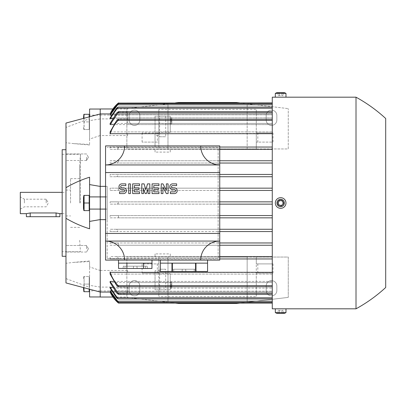 <?xml version="1.0" encoding="UTF-8"?>
<svg xmlns="http://www.w3.org/2000/svg" width="406" height="406" viewBox="0 0 406 406"><rect width="100%" height="100%" fill="white"/><g stroke="black" fill="none" stroke-linecap="round" stroke-linejoin="round"><path stroke-width="0.3" stroke-dasharray="2.03 1.52" d="M127.636 287.093L127.636 292.985L127.636 287.093L100.231 287.093L100.231 292.066L100.231 287.078L100.231 296.959L100.231 270.492L89.574 266.945L89.574 261.571L73.486 262.388L65.975 263.276L65.975 142.724L73.486 143.612L89.574 144.429L89.574 118.643L65.975 127.403L65.975 123.069M118.501 257.856L118.501 258.845L118.095 258.952L118.501 258.845L118.501 257.856L116.715 256.668L272.274 256.668L110.127 256.668L110.127 258.952L158.847 258.952L158.847 296.634L158.847 273.035L142.1 273.035L142.1 263.9L158.847 263.9L158.847 257.049L256.287 257.049L256.287 272.543L127.636 272.299L127.636 270.457L100.231 270.457L100.231 115.131L89.574 115.131L89.574 109.041M89.574 144.429L89.574 139.055L100.231 135.508M100.231 108.975L100.231 135.543L127.636 135.543L127.636 133.701L256.287 133.457L256.287 109.366L256.287 132.965L273.035 132.965L273.035 142.1L256.287 142.1L256.287 148.951L158.847 148.951L158.847 142.1L142.1 142.1L158.847 142.1L158.847 109.366L256.287 109.366M239.733 102.896L288.26 108.605L236.495 102.515L178.64 102.515L167.982 103.769L167.982 148.951L126.875 148.951L126.875 108.605L126.875 148.951L158.847 148.951L158.847 147.048L155.041 147.048L155.041 135.284L158.847 135.284L158.847 133.701M155.041 135.284L155.041 116.217L170.266 116.217L155.041 116.217L155.041 147.048L110.127 147.048L110.127 149.332L170.266 149.332L170.266 152.088L155.041 152.088L155.041 149.332L155.041 152.088M170.266 152.088L170.266 149.332L272.274 149.332L272.274 111.65L272.274 123.404L127.636 123.404L127.636 118.907L100.231 118.907L100.231 113.934L100.231 118.922L89.574 120.643L89.574 118.643M117.923 160.751L272.274 160.751L272.274 149.332L272.274 160.751L110.127 160.751L110.127 163.034L272.274 163.034L272.274 160.751L272.274 174.453L272.274 163.034L116.887 163.034L118.501 162.04L118.501 160.943L110.127 160.751M117.222 174.453L272.274 174.453L110.127 174.453L110.127 176.737L272.274 176.737L272.274 174.453L272.274 188.156L272.274 176.737L116.558 176.737L118.09 175.595L117.222 174.453L110.127 174.453M117.588 188.156L272.274 188.156L110.127 188.156L110.127 190.439L272.274 190.439L272.274 188.156L272.274 201.858L272.274 190.439L117.243 190.439L118.501 189.795L118.501 188.536L117.588 188.156L110.127 188.156M117.207 201.858L272.274 201.858L110.127 201.858L110.127 204.142L117.207 204.142L118.501 203L117.207 201.858L110.127 201.858M118.166 147.048L110.026 147.048L118.166 147.048M110.127 147.505L118.501 147.505L118.501 147.155L118.501 147.505L218.149 147.505L218.149 258.495L218.149 147.505L107.159 147.505L110.127 147.505L110.127 147.048L219.747 147.048L118.095 147.048L118.501 147.155L118.501 148.144L118.501 147.155L118.095 147.048L158.847 147.048L158.847 109.366M110.127 149.332L116.715 149.332L118.501 148.144M157.325 132.965L142.1 132.965L158.847 132.965L157.325 132.965L157.325 142.1M142.1 142.1L142.1 132.965M266.184 115.456A5.329 5.329 0 0 1 271.512 110.127A5.329 5.329 0 0 1 276.841 115.456L276.841 120.024A5.329 5.329 0 0 1 271.512 125.352A5.329 5.329 0 0 1 266.184 120.024L266.184 115.456L266.184 120.024A5.329 5.329 0 0 0 271.512 125.352A5.329 5.329 0 0 0 276.841 120.024L276.841 115.456A5.329 5.329 0 0 0 271.512 110.127A5.329 5.329 0 0 0 266.184 115.456M129.159 115.456A5.329 5.329 0 0 1 134.487 110.127A5.329 5.329 0 0 1 139.816 115.456L139.816 120.024A5.329 5.329 0 0 1 134.487 125.352A5.329 5.329 0 0 1 129.159 120.024L129.159 115.456L129.159 120.024A5.329 5.329 0 0 0 134.487 125.352A5.329 5.329 0 0 0 139.816 120.024L139.816 115.456A5.329 5.329 0 0 0 134.487 110.127A5.329 5.329 0 0 0 129.159 115.456M175.402 102.896L126.875 108.605L167.982 103.769L167.982 148.951L288.26 148.951L288.26 108.605L288.26 148.951L256.287 148.951L256.287 147.048L272.274 147.048L256.287 147.048L256.287 133.701L272.274 133.701L272.274 149.332L116.715 149.332M273.035 132.965L256.287 132.965L256.287 142.1L273.035 142.1M247.152 148.951L247.152 103.769L247.152 148.951M158.847 133.457L158.847 132.351L170.266 132.351L170.266 116.217L170.266 123.51L158.847 123.51M159.609 116.217L165.699 116.217L159.609 116.217L159.609 136.771L165.699 136.771L159.609 136.771M165.699 116.217L165.699 136.771M170.266 132.351L170.266 123.51M170.266 121.8L170.266 119.77L170.266 121.8L171.789 121.8L171.789 119.77L170.266 119.77L171.789 119.77L171.789 121.8L170.266 121.8M170.266 123.83L170.266 117.74L170.266 123.83L171.789 123.83L170.266 123.83M170.266 122.815L170.266 118.755L170.266 122.815L171.789 122.815L171.789 118.755L170.266 118.755L171.789 118.755L171.789 122.815L170.266 122.815M171.789 123.83L171.789 117.74L171.789 123.83M171.789 117.74L170.266 117.74L171.789 117.74M171.789 120.531L170.266 120.531L171.789 120.531M171.789 121.039L170.266 121.039L171.789 121.039M158.847 135.284L158.847 132.351M118.501 188.536L118.501 189.795M110.127 190.439L117.243 190.439M109.899 176.737L116.593 176.737M118.501 160.943L118.501 162.04M110.127 163.034L116.887 163.034M127.636 133.701L127.636 135.543M127.636 111.954L118.501 111.954L118.501 111.65L272.274 111.65L272.274 112.792L272.274 111.65M118.501 111.954L116.674 113.015L127.636 113.015L127.636 123.404M118.501 111.66L116.674 113.015M127.636 124.591L272.274 124.591L272.274 131.92L127.636 131.92M272.274 119.262L272.274 120.404L272.274 119.262L272.274 120.404L272.274 119.262L127.636 119.262M272.274 308.814L272.274 97.186M117.207 204.142L272.274 204.142L272.274 215.561L272.274 204.142L110.127 204.142M117.243 215.561L272.274 215.561L110.127 215.561L110.127 217.844L272.274 217.844L272.274 215.561L272.274 229.263L272.274 217.844L117.588 217.844L118.501 217.464L118.501 216.205L117.243 215.561L110.127 215.561M272.274 229.263L110.127 229.263L110.127 231.547L272.274 231.547L272.274 229.263L272.274 242.966L272.274 231.547L117.222 231.547L118.09 230.405L116.558 229.263L272.274 229.263M116.887 242.966L272.274 242.966L110.127 242.966L110.127 245.249L272.274 245.249L272.274 242.966L272.274 256.668L272.274 245.249L117.923 245.249L118.501 245.057L118.501 243.96L116.887 242.966L110.127 242.966M170.266 253.912L170.266 256.668L170.266 253.912L155.041 253.912L155.041 256.668L155.041 253.912M155.041 270.716L155.041 289.782L170.266 289.782L170.266 273.649L158.847 273.649L158.847 270.716L155.041 270.716L155.041 289.782L170.266 289.782L170.266 273.649M158.847 272.299L158.847 270.716M158.847 272.543L158.847 273.649M158.847 282.49L170.266 282.49M256.287 272.543L256.287 296.634L158.847 296.634M266.184 285.976A5.329 5.329 0 0 1 271.512 280.647A5.329 5.329 0 0 1 276.841 285.976L276.841 290.544A5.329 5.329 0 0 1 271.512 295.872A5.329 5.329 0 0 1 266.184 290.544L266.184 285.976L266.184 290.544A5.329 5.329 0 0 0 271.512 295.872A5.329 5.329 0 0 0 276.841 290.544L276.841 285.976A5.329 5.329 0 0 0 271.512 280.647A5.329 5.329 0 0 0 266.184 285.976M129.159 285.976A5.329 5.329 0 0 1 134.487 280.647A5.329 5.329 0 0 1 139.816 285.976L139.816 290.544A5.329 5.329 0 0 1 134.487 295.872A5.329 5.329 0 0 1 129.159 290.544L129.159 285.976L129.159 290.544A5.329 5.329 0 0 0 134.487 295.872A5.329 5.329 0 0 0 139.816 290.544L139.816 285.976A5.329 5.329 0 0 0 134.487 280.647A5.329 5.329 0 0 0 129.159 285.976M175.402 303.104L126.875 297.395L126.875 257.049L158.847 257.049L158.847 258.952L118.095 258.952L219.747 258.952L110.127 258.952L110.127 258.495L107.159 258.495L218.149 258.495L118.501 258.495L118.501 258.845L118.501 258.495L110.127 258.495M273.035 263.9L273.035 273.035L256.287 273.035L256.287 263.9L273.035 263.9L256.287 263.9L256.287 257.049L288.26 257.049L288.26 297.395L239.733 303.104M257.81 263.9L257.81 273.035L256.287 273.035L256.287 296.634M142.1 273.035L158.847 273.035L158.847 263.9L142.1 263.9M257.81 273.035L273.035 273.035M236.495 303.485L247.152 302.231L247.152 257.049L167.982 257.049L167.982 302.231L178.64 303.485L236.495 303.485M288.26 297.395L247.152 302.231L247.152 257.049L288.26 257.049L288.26 297.395M167.982 302.231L126.875 297.395L126.875 257.049L167.982 257.049L167.982 302.231M170.266 286.23L170.266 284.2L170.266 286.23L171.789 286.23L171.789 284.2L170.266 284.2L171.789 284.2L171.789 286.23L170.266 286.23M170.266 288.26L170.266 282.17L170.266 288.26L171.789 288.26L170.266 288.26M170.266 287.245L170.266 283.185L170.266 287.245L171.789 287.245L171.789 283.185L170.266 283.185L171.789 283.185L171.789 287.245L170.266 287.245M171.789 288.26L171.789 282.17L171.789 288.26M171.789 282.17L170.266 282.17L171.789 282.17M171.789 284.961L170.266 284.961L171.789 284.961M171.789 285.469L170.266 285.469L171.789 285.469M165.699 289.782L159.609 289.782L165.699 289.782L165.699 269.229L159.609 269.229L165.699 269.229M159.609 289.782L159.609 269.229M110.026 258.952L118.166 258.952L110.026 258.952M116.715 256.668L110.127 256.668M118.501 243.96L118.501 245.057M110.127 245.249L117.923 245.249M110.127 231.547L117.222 231.547M116.593 229.263L109.899 229.263M118.501 216.205L118.501 217.464M110.127 217.844L117.588 217.844M127.636 270.457L127.636 272.299M272.274 257.81L272.274 256.668L272.274 257.81M256.287 258.952L272.274 258.952L272.274 272.299L272.274 258.952L256.287 258.952M127.636 286.737L272.274 286.737L272.274 272.299L256.287 272.299M127.636 274.08L272.274 274.08L272.274 286.737M127.636 292.985L116.674 292.985L118.501 293.98L118.501 294.35L272.274 294.35L272.274 274.08L272.274 281.409L127.636 281.409M116.674 292.985L118.501 294.34L118.501 294.045L127.636 294.045M127.636 282.596L272.274 282.596L272.274 294.35M112.919 297.025L127.636 297.025M100.231 270.492L100.231 297.025M100.231 290.935L127.636 290.935M100.231 115.065L127.636 115.065M112.919 108.975L127.636 108.975M127.636 118.907L127.636 113.015M110.127 123.404L272.274 123.404L272.274 102.896L272.274 124.591L113.639 124.591M110.127 131.92L272.274 131.92L272.274 120.404L272.274 133.701M272.274 272.299L272.274 285.596L272.274 274.08L110.127 274.08M113.639 281.409L272.274 281.409L272.274 303.104L272.274 282.596L110.127 282.596M356.011 308.814L356.011 97.186M283.692 203C283.88 206.928 277.415 206.928 277.602 203A3.045 3.045 0 0 0 280.647 206.045A3.045 3.045 0 0 0 283.692 203A3.045 3.045 0 0 0 280.647 199.955A3.045 3.045 0 0 0 277.602 203C277.785 201.153 278.8 200.138 280.647 199.955C282.495 200.138 283.51 201.153 283.692 203M283.692 308.814L275.319 308.814L283.692 308.814M275.319 203A5.329 5.329 0 0 0 280.647 208.329A5.329 5.329 0 0 0 285.976 203A5.329 5.329 0 0 0 280.647 197.671A5.329 5.329 0 0 0 275.319 203M281.967 205.284L283.286 203L281.967 200.716L279.328 200.716L278.008 203L279.328 205.284L281.967 205.284M275.319 312.62L285.976 312.62M276.953 313.381L284.342 313.381M281.967 313.381L278.008 313.381L283.286 313.381L281.967 313.381L281.967 310.336L283.286 310.336L279.328 310.336L281.967 310.336L281.967 313.381M283.286 313.381L283.286 310.336M279.328 310.336L278.008 310.336L279.328 310.336L279.328 313.381L279.328 310.336M278.008 313.381L278.008 310.336M280.647 97.232L283.692 97.186L280.647 97.232M275.319 97.186L285.976 97.186L275.319 97.186M285.976 93.38L275.319 93.38M281.967 92.619L278.008 92.619L283.286 92.619L281.967 92.619L281.967 95.664L283.286 95.664L279.328 95.664L281.967 95.664L281.967 92.619M284.342 92.619L276.953 92.619M283.286 92.619L283.286 95.664M279.328 95.664L278.008 95.664L279.328 95.664L279.328 92.619L279.328 95.664M278.008 92.619L278.008 95.664M118.09 298.917L110.127 287.367L110.127 288.108L272.274 288.108L110.127 288.108L116.558 297.776L118.09 298.917L272.274 298.917M118.501 302.231L110.127 290.823L110.127 291.178L272.274 291.178L110.127 291.178L117.243 301.201L118.501 302.343L118.501 302.054L118.501 302.343L272.274 302.343M117.953 302.632L117.466 302.201M117.232 301.988L110.127 292.061L272.274 292.061L110.533 292.061M118.501 294.35L118.501 293.842M118.501 286.737L118.501 286.083M218.149 256.668L219.747 256.668L218.149 256.668M219.747 245.249L218.149 245.249L219.747 245.249M218.149 242.966L219.747 242.966L218.149 242.966M219.747 231.547L218.149 231.547L219.747 231.547M218.149 229.263L219.747 229.263L218.149 229.263M219.747 217.844L218.149 217.844L219.747 217.844M218.149 215.561L219.747 215.561L218.149 215.561M219.747 204.142L218.149 204.142L219.747 204.142M218.149 201.858L219.747 201.858L218.149 201.858M219.747 190.439L218.149 190.439L219.747 190.439M218.149 188.156L219.747 188.156L218.149 188.156M219.747 176.737L218.149 176.737L219.747 176.737M218.149 174.453L219.747 174.453L218.149 174.453M219.747 163.034L218.149 163.034L219.747 163.034M218.149 160.751L219.747 160.751L218.149 160.751M219.747 149.332L218.149 149.332L219.747 149.332M118.501 119.917L118.501 119.262M118.501 103.769L117.243 104.799L110.127 115.177L118.501 103.657L118.501 103.946L118.501 103.657L272.274 103.657M110.533 113.939L272.274 113.939L110.127 113.939L117.273 103.977M117.948 103.368L118.258 103.099M118.09 107.082L116.558 108.224L110.127 117.892L110.127 118.633L118.09 107.082L272.274 107.082M105.56 186.364L107.159 186.364L107.159 258.495L107.159 219.636L105.56 219.636M219.747 260.094L105.56 260.094L105.56 145.906L219.747 145.906L219.747 260.094M124.591 145.906A19.031 19.031 0 0 1 105.56 164.937L219.747 164.937A19.031 19.031 0 0 1 200.716 145.906M105.56 172.55L219.747 172.55M162.938 193.581L161.228 193.581L161.228 183.872L162.938 183.872L166.364 190.439L166.364 183.872L168.079 183.872L168.079 193.581L166.364 193.581L162.938 187.014L162.938 193.581M143.526 188.729L143.526 193.581L141.816 193.581L141.816 183.872L144.1 183.872L145.81 189.866M145.81 189.871L147.525 183.872L149.809 183.872L149.809 193.581L148.094 193.581L148.094 188.729M148.094 188.724L146.383 193.581L145.241 193.581L143.526 188.724M130.397 193.581L128.682 193.581L128.682 183.872L130.397 183.872L130.397 193.581M123.546 193.581L119.547 193.581L119.547 191.865L123.546 191.865A1.142 1.142 0 0 0 124.688 190.724A1.142 1.142 0 0 0 123.546 189.582L121.83 189.582A2.852 2.852 0 0 1 118.978 186.73A2.852 2.852 0 0 1 121.83 183.872L125.83 183.872L125.83 185.588L121.83 185.588A1.142 1.142 0 0 0 120.689 186.73A1.142 1.142 0 0 0 121.83 187.871L123.546 187.871A2.852 2.852 0 0 1 126.398 190.724A2.852 2.852 0 0 1 123.546 193.581M139.532 193.581L132.681 193.581L132.681 183.872L139.532 183.872L139.532 185.588L134.391 185.588L134.391 187.871L138.959 187.871L138.959 189.582L134.391 189.582L134.391 191.865L139.532 191.865L139.532 193.581M158.944 193.581L152.093 193.581L152.093 183.872L158.944 183.872L158.944 185.588L153.803 185.588L153.803 187.871L158.37 187.871L158.37 189.582L153.803 189.582L153.803 191.865L158.944 191.865L158.944 193.581M174.357 193.581L170.363 193.581L170.363 191.865L174.357 191.865A1.142 1.142 0 0 0 175.499 190.724A1.142 1.142 0 0 0 174.357 189.582L172.646 189.582A2.852 2.852 0 0 1 169.789 186.73A2.852 2.852 0 0 1 172.646 183.872L176.64 183.872L176.64 185.588L172.646 185.588A1.142 1.142 0 0 0 171.505 186.73A1.142 1.142 0 0 0 172.646 187.871L174.357 187.871A2.852 2.852 0 0 1 177.214 190.724A2.852 2.852 0 0 1 174.357 193.581M219.747 233.45L105.56 233.45M200.716 260.094A19.031 19.031 0 0 1 219.747 241.062L105.56 241.062A19.031 19.031 0 0 1 124.591 260.094M183.969 260.094L207.567 260.094L183.969 260.094M207.567 271.512L207.567 263.139L195.971 263.139L195.971 271.512L207.567 271.512M195.565 271.512L195.565 263.139L172.372 263.139L172.372 271.512L195.971 271.512M195.565 263.139L172.372 263.139L195.565 263.139M207.567 263.139L195.971 263.139L207.567 263.139M173.692 271.512L196.149 271.512L173.692 271.512L173.692 269.229L195.91 269.229L172.027 269.229L173.692 269.229L173.692 271.512M171.966 271.512L171.966 263.139L160.37 263.139L160.37 271.512L172.372 271.512M182.066 271.512L182.304 269.229L182.066 271.512M185.872 271.512L185.633 269.229L185.872 271.512M160.37 263.139L171.966 263.139L160.37 263.139M135.249 260.094L118.501 260.094L135.249 260.094M151.996 263.139L118.501 263.139M151.951 263.139L143.597 263.139L151.951 263.139M126.9 263.139L143.597 263.139L118.547 263.139L126.9 263.139L126.9 268.467L151.951 268.467M124.972 268.467L147.429 268.467L124.972 268.467L124.972 266.184L147.19 266.184L123.307 266.184L124.972 266.184L124.972 268.467M118.547 268.467L126.9 268.467M133.346 268.467L133.584 266.184L133.346 268.467M137.152 268.467L136.913 266.184L137.152 268.467M143.597 263.139L143.597 268.467M112.467 287.367L110.127 287.367M111.437 290.823L110.127 290.823M110.127 118.633L112.467 118.633M272.274 117.892L110.127 117.892L272.274 117.892M110.127 115.177L111.437 115.177M272.274 114.822L110.127 114.822L272.274 114.822M100.231 290.869L89.574 290.869L89.574 266.945M89.574 296.959L89.574 290.869M89.574 139.055L89.574 115.131M100.231 115.131L100.231 118.922M107.159 186.364L107.159 219.636M65.975 268.158L65.975 278.597L89.574 287.357L89.574 261.571M89.574 287.357L89.574 285.357L100.231 287.078M89.574 285.357L89.574 277.389L89.193 277.389L89.193 290.787L89.193 277.389M89.574 290.787L89.574 277.389M89.193 289.356L89.193 276.476L89.193 291.701L84.088 291.701L84.088 284.088L83.88 287.971M84.088 276.476L84.088 284.088L84.088 276.476L89.193 276.476L84.088 276.476M83.484 287.869L83.484 289.463M84.549 276.476C83.626 276.476 83.626 276.476 84.549 276.476C83.626 276.476 83.626 276.476 84.549 276.476M89.193 284.088L84.088 284.088L89.193 284.088M89.574 115.213L89.574 120.643M65.975 282.931L65.975 278.597M65.975 127.403L65.975 137.842M65.975 203L65.975 256.287L65.975 203M65.975 248.756L65.975 245.483L65.975 248.756M65.975 157.244L65.975 160.517L65.975 157.244M89.574 177.219L89.574 228.781M62.169 256.287L62.169 149.712M86.529 248.756L86.529 245.483L86.529 248.756M86.529 157.244L86.529 160.517L86.529 157.244M62.169 203L62.169 251.72L62.169 203M80.439 203L80.439 154.28L80.439 203M79.677 203L79.677 165.699L79.677 203M70.542 203L70.542 178.64L70.542 203M20.3 213.657L20.3 192.342M59.885 213.657L56.079 212.957L30.196 212.957L26.39 213.657M24.385 203L24.385 199.194L24.385 203M46.182 203L46.182 199.194L46.182 203M26.39 216.702L59.885 216.702M89.193 203L89.193 210.612L84.088 210.612L84.088 195.387L89.193 195.387L89.193 203L84.088 203M83.484 197.626L83.484 208.374M89.193 116.111L89.193 128.611L89.193 116.111M83.88 118.029L84.088 129.524L84.088 121.912L89.193 121.912L84.088 121.912L84.088 114.299L89.193 114.299L89.193 129.524L89.193 116.644M84.549 129.524C83.626 129.524 83.626 129.524 84.549 129.524C83.626 129.524 83.626 129.524 84.549 129.524M83.484 116.537L83.484 118.131M89.193 129.524L84.088 129.524L89.193 129.524M105.56 196.91L107.159 196.91M105.56 209.09L107.159 209.09M100.231 186.364L100.231 219.636M257.81 142.1L257.81 132.965M127.636 112.792L272.274 112.792M127.636 120.404L272.274 120.404L127.636 120.404M157.325 263.9L157.325 273.035M127.636 285.596L272.274 285.596L127.636 285.596M127.636 293.208L272.274 293.208M117.222 297.776L272.274 297.776M117.588 301.201L272.274 301.201M117.207 301.962L118.131 301.962M116.715 285.596L272.274 285.596M116.715 120.404L272.274 120.404M116.558 108.224L272.274 108.224L116.558 108.224M117.243 104.799L272.274 104.799L117.243 104.799M118.131 104.037L117.207 104.037M117.588 104.799L272.274 104.799M117.222 108.224L272.274 108.224M194.246 271.512L194.246 269.229L194.246 271.512M145.526 268.467L145.526 266.184L145.526 268.467M56.079 216.702L56.079 212.957M30.196 216.702L30.196 212.957M73.486 143.612L89.574 145.018M275.319 308.814L277.602 308.814M283.692 97.186L285.976 97.186M195.91 269.229L196.149 271.512M172.027 269.229L171.789 271.512M147.19 266.184L147.429 268.467M123.307 266.184L123.069 268.467M73.486 262.388L89.574 260.982M83.484 278.714L83.88 276.476M86.529 252.03L65.975 252.03L86.529 252.03L88.417 248.756L86.529 252.03M86.529 160.517L65.975 160.517L86.529 160.517L88.417 157.244L86.529 160.517M88.417 157.244L86.529 153.97L65.975 153.97L86.529 153.97L88.417 157.244M88.417 248.756L86.529 245.483L65.975 245.483L86.529 245.483L88.417 248.756M62.169 154.28L80.439 154.28L79.677 165.699M79.677 240.301L80.439 251.72L62.169 251.72M79.677 178.64L70.542 178.64M65.975 215.941L70.542 215.941M62.169 213.657L65.975 213.657M20.3 209.166L24.385 206.806L46.182 206.806L48.38 203L46.182 199.194L24.385 199.194L20.3 196.834M62.169 192.342L65.975 192.342M65.975 190.059L70.542 190.059M70.542 227.36L79.677 227.36M89.574 128.611L89.193 128.611M83.484 127.286L83.88 129.524"/><path stroke-width="0.61" d="M65.975 137.842L65.975 142.724M175.402 102.896L178.64 102.515L236.495 102.515L239.733 102.896M239.733 303.104L236.495 303.485L178.64 303.485L175.402 303.104M112.919 297.025L100.231 297.025L100.231 292.066L110.127 292.066A30.45 30.45 0 0 0 118.501 303.104L272.274 303.104M105.56 219.636L100.231 219.636L100.231 108.975L112.919 108.975M283.692 97.186L272.274 97.186L272.274 308.814L275.319 308.814L275.319 312.62L276.953 313.381L284.342 313.381L285.976 312.62L275.319 312.62M385.7 118.501L385.7 203L385.7 118.501C376.672 110.188 366.775 103.083 356.011 97.186L356.011 308.814C366.775 302.917 376.672 295.812 385.7 287.499L385.7 203L385.7 287.499M277.602 308.814L356.011 308.814M275.319 203A5.329 5.329 0 0 0 280.647 208.329A5.329 5.329 0 0 0 285.976 203A5.329 5.329 0 0 0 280.647 197.671A5.329 5.329 0 0 0 275.319 203M276.953 203A3.695 3.695 0 0 0 280.647 206.695A3.695 3.695 0 0 0 284.342 203A3.695 3.695 0 0 0 280.647 199.305A3.695 3.695 0 0 0 276.953 203M281.967 205.284L279.328 205.284L278.008 203L279.328 200.716L281.967 200.716L283.286 203L281.967 205.284M285.976 312.62L285.976 308.814L275.319 308.814M285.976 97.186L275.319 97.186L275.319 93.38L285.976 93.38L285.976 97.186L356.011 97.186M275.319 93.38L276.953 92.619L284.342 92.619L285.976 93.38M110.533 292.061L110.127 292.061L117.953 302.632M118.501 302.231L117.243 301.201L110.127 290.823L118.501 302.343L272.274 302.343M118.09 298.917L116.558 297.776L110.127 288.108L110.127 287.367L118.09 298.917L272.274 298.917M118.501 294.34L116.887 293.208L110.127 282.596L110.127 281.409L118.501 293.842L118.501 294.35L272.274 294.35M272.274 285.596L118.095 285.596L118.471 286.737L272.274 286.737M118.471 286.737L116.715 285.596L110.127 274.08L110.127 272.299L272.274 272.299M219.747 258.952L272.274 258.952L219.747 258.952M219.747 256.668L272.274 256.668L219.747 256.668M272.274 245.249L219.747 245.249L272.274 245.249M219.747 242.966L272.274 242.966L219.747 242.966M272.274 231.547L219.747 231.547L272.274 231.547M219.747 229.263L272.274 229.263L219.747 229.263M272.274 217.844L219.747 217.844L272.274 217.844M219.747 215.561L272.274 215.561L219.747 215.561M272.274 204.142L219.747 204.142L272.274 204.142M219.747 201.858L272.274 201.858L219.747 201.858M272.274 190.439L219.747 190.439L272.274 190.439M219.747 188.156L272.274 188.156L219.747 188.156M272.274 176.737L219.747 176.737L272.274 176.737M219.747 174.453L272.274 174.453L219.747 174.453M272.274 163.034L219.747 163.034L272.274 163.034M219.747 160.751L272.274 160.751L219.747 160.751M272.274 149.332L219.747 149.332L272.274 149.332M219.747 147.048L272.274 147.048L219.747 147.048M272.274 133.701L110.127 133.701L110.127 131.92L116.715 120.404L118.471 119.262L272.274 119.262M118.471 119.262L118.095 120.404L272.274 120.404M118.501 111.65L118.501 112.157L110.127 124.591L110.127 123.404L116.887 112.792L118.501 111.66L272.274 111.65M118.09 107.082L110.127 118.633L110.127 117.892L116.558 108.224L118.09 107.082L272.274 107.082M111.437 115.177L110.127 115.177L118.501 103.657L272.274 103.657M110.127 115.177L117.243 104.799L118.501 103.769M118.258 103.099L272.274 102.896M118.501 102.896L117.207 104.037L110.127 113.934A30.45 30.45 0 0 1 118.501 102.896M117.273 103.977L117.948 103.368M200.716 145.906L219.747 145.906L219.747 164.937L105.56 164.937L105.56 241.062L219.747 241.062L219.747 260.094L200.716 260.094A19.031 19.031 0 0 1 219.747 241.062L219.747 164.937A19.031 19.031 0 0 1 200.716 145.906L124.591 145.906A19.031 19.031 0 0 1 105.56 164.937L105.56 145.906L124.591 145.906M219.747 172.55L105.56 172.55M105.56 233.45L219.747 233.45M174.357 193.581A2.852 2.852 0 0 0 177.214 190.724A2.852 2.852 0 0 0 174.357 187.871L172.646 187.871A1.142 1.142 0 0 1 171.505 186.73A1.142 1.142 0 0 1 172.646 185.588L176.64 185.588L176.64 183.872L172.646 183.872A2.852 2.852 0 0 0 169.789 186.73A2.852 2.852 0 0 0 172.646 189.582L174.357 189.582A1.142 1.142 0 0 1 175.499 190.724A1.142 1.142 0 0 1 174.357 191.865L170.363 191.865L170.363 193.581L174.357 193.581M158.944 191.865L158.944 193.581L152.093 193.581L152.093 183.872L158.944 183.872L158.944 185.588L153.803 185.588L153.803 187.871L158.37 187.871L158.37 189.582L153.803 189.582L153.803 191.865L158.944 191.865M139.532 191.865L139.532 193.581L132.681 193.581L132.681 183.872L139.532 183.872L139.532 185.588L134.391 185.588L134.391 187.871L138.959 187.871L138.959 189.582L134.391 189.582L134.391 191.865L139.532 191.865M123.546 193.581A2.852 2.852 0 0 0 126.398 190.724A2.852 2.852 0 0 0 123.546 187.871L121.83 187.871A1.142 1.142 0 0 1 120.689 186.73A1.142 1.142 0 0 1 121.83 185.588L125.83 185.588L125.83 183.872L121.83 183.872A2.852 2.852 0 0 0 118.978 186.73A2.852 2.852 0 0 0 121.83 189.582L123.546 189.582A1.142 1.142 0 0 1 124.688 190.724A1.142 1.142 0 0 1 123.546 191.865L119.547 191.865L119.547 193.581L123.546 193.581M130.397 183.872L130.397 193.581L128.682 193.581L128.682 183.872L130.397 183.872M143.526 188.729L143.526 193.581L141.816 193.581L141.816 183.872L144.1 183.872L145.81 189.866L147.525 183.872L149.809 183.872L149.809 193.581L148.094 193.581L148.094 188.729L146.383 193.581L145.241 193.581L143.526 188.729M162.938 187.014L162.938 193.581L161.228 193.581L161.228 183.872L162.938 183.872L166.364 190.439L166.364 183.872L168.079 183.872L168.079 193.581L166.364 193.581L162.938 187.014M124.591 260.094L105.56 260.094L105.56 241.062A19.031 19.031 0 0 1 124.591 260.094L200.716 260.094M183.969 263.139L195.565 263.139L195.565 271.512L172.372 271.512L172.372 263.139L183.969 263.139M195.971 271.512L195.971 263.139L207.567 263.139L207.567 271.512L195.565 271.512M207.567 271.512L207.567 260.094M172.372 271.512L160.37 271.512L160.37 263.139L171.966 263.139L171.966 271.512M118.501 260.094L118.501 263.139L151.996 263.139L151.996 260.094M151.951 263.139L151.951 268.467L143.597 268.467L143.597 263.139M143.597 268.467L126.9 268.467L126.9 263.139M126.9 268.467L118.547 268.467L118.547 263.139M110.026 272.005C111.731 277.171 114.446 281.728 118.166 285.672M110.127 281.409L113.639 281.409M110.127 287.367L112.467 287.367M110.127 290.823L111.437 290.823M110.533 113.939L100.231 113.934L65.975 123.069L65.975 187.679C73.496 183.253 81.362 179.767 89.574 177.219L89.574 228.781C81.352 226.228 73.486 222.742 65.975 218.321L65.975 282.931L100.231 292.066L100.231 219.636M112.467 118.633L110.127 118.633M113.639 124.591L110.127 124.591M118.166 120.328C114.446 124.272 111.731 128.829 110.026 133.995M100.231 296.959L89.574 296.959L89.574 289.453L89.574 290.787L89.193 290.787M100.231 109.041L89.574 109.041L89.574 116.547L89.574 115.213L89.193 115.213M65.975 263.276L65.975 268.158M83.88 287.971L84.088 291.701L89.193 291.701L89.193 289.356M84.549 291.701C83.626 291.701 83.626 291.701 84.549 291.701C83.626 291.701 83.626 291.701 84.549 291.701M83.88 291.701L83.484 287.869M100.231 186.364L105.56 186.364M65.975 218.321L65.975 187.679M65.975 149.712L62.169 149.712L62.169 256.287L65.975 256.287M62.169 192.342L20.3 192.342L20.3 213.657L26.39 213.657L30.196 212.957L56.079 212.957L59.885 213.657L62.169 213.657M26.39 213.657L26.39 216.702L59.885 216.702L59.885 213.657M89.193 210.612L89.193 195.387L84.088 195.387L84.088 210.612L89.193 210.612M89.193 203L84.088 203M84.549 195.387C83.626 195.387 83.626 195.387 84.549 195.387C83.626 195.387 83.626 195.387 84.549 195.387M83.88 210.612L83.484 208.374L83.484 197.626L83.88 195.387M84.549 210.612C83.626 210.612 83.626 210.612 84.549 210.612C83.626 210.612 83.626 210.612 84.549 210.612M89.193 116.644L89.193 114.299L84.088 114.299L83.88 118.029M83.484 118.131L83.88 114.299M84.549 114.299C83.626 114.299 83.626 114.299 84.549 114.299C83.626 114.299 83.626 114.299 84.549 114.299M89.574 196.91L105.56 196.91M89.574 209.09L105.56 209.09M100.231 219.585L89.574 221.412M89.574 184.588L100.231 186.415M117.207 301.962L118.131 301.962M117.588 301.201L272.274 301.201M117.222 297.776L272.274 297.776M117.923 293.208L272.274 293.208M117.923 112.792L272.274 112.792M117.222 108.224L272.274 108.224M117.588 104.799L272.274 104.799M117.207 104.037L118.131 104.037M56.079 216.702L56.079 212.957M30.196 216.702L30.196 212.957M160.37 260.094L160.37 271.512M89.574 196.301L89.193 196.301M89.574 209.699L89.193 209.699"/></g></svg>
